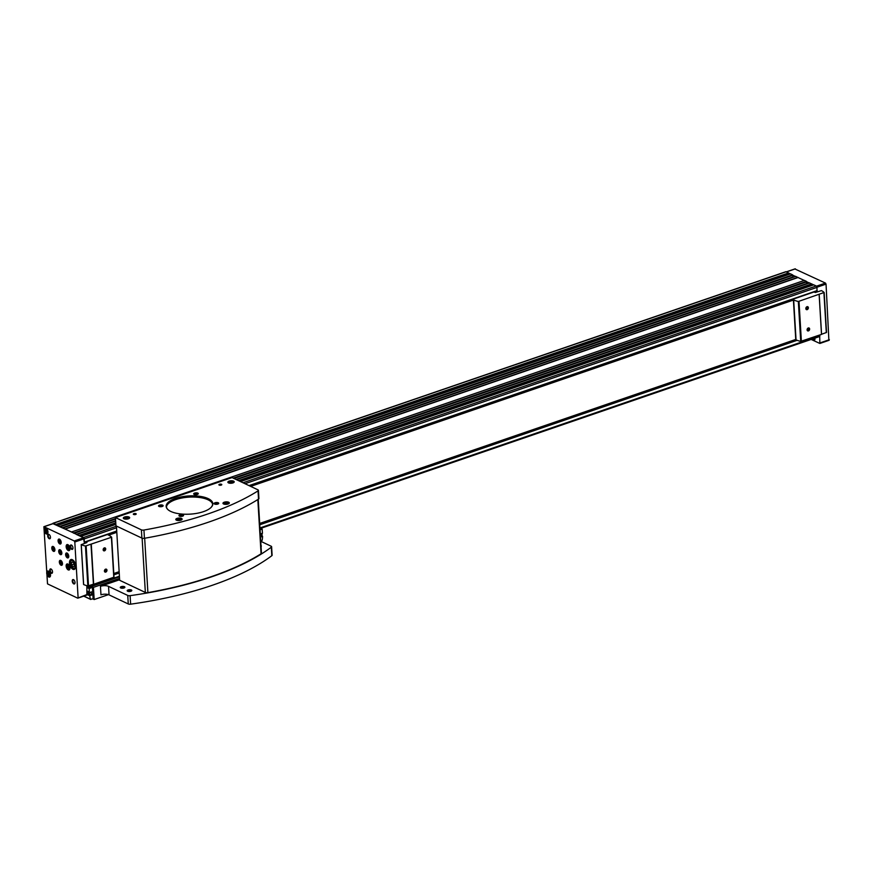 <?xml version="1.0" encoding="UTF-8"?>
<svg xmlns="http://www.w3.org/2000/svg" width="873" height="873" viewBox="0 0 873 873"><rect width="100%" height="100%" fill="white"/><g stroke="black" fill="none" stroke-linecap="round" stroke-linejoin="round"><path stroke-width="1.31" d="M819.212 336.52A1.157 0.622 -108.9 0 0 819.845 335.778L819.802 335.014M249.318 485.748L816.997 290.96L816.964 287.392A1.157 0.622 -108.9 0 0 816.211 285.995L813.734 284.827L240.512 481.59M813.614 284.871L809.522 282.983M236.223 479.561L806.707 283.79L806.456 281.379L804.393 280.408L71.531 531.973L52.969 523.68M804.262 280.451L795.674 276.435M62.54 527.87L792.859 277.243L792.608 274.842L790.545 273.86L57.694 525.426L53.362 523.276A1.157 0.622 -108.9 0 0 52.751 523.647M790.425 273.904L786.104 271.765A1.157 0.622 -108.9 0 0 785.558 271.95M86.885 594.95L86.842 585.674M86.973 587.922A1.157 0.622 -108.9 0 0 87.104 587.3L87.005 585.718M84.332 543.432L84.223 538.903A1.157 0.622 -108.9 0 0 83.47 537.517L62.9 528.045M73.954 533.272L71.651 531.919M116.753 531.33L84.266 542.471L83.492 537.779L76.748 534.592M60.117 526.725L57.804 525.371M788.581 272.933L55.839 524.444M797.922 277.352L65.18 528.863M811.77 283.9L238.547 480.652M115.771 522.796L79.028 535.411M115.858 524.378L80.993 536.338M817.073 291.92L817.019 290.96L249.405 485.792M85.063 543.181L84.997 542.22M815.491 292.466L815.426 291.506M811.89 284.063L238.798 480.772M115.782 523.003L79.148 535.575M798.053 277.516L65.3 529.027M788.701 273.096L55.959 524.608M78.101 597.569L74.805 542.002L74.238 540.954L43.89 526.692L47.513 583.884L77.632 598.125L87.355 594.393M69.971 548.506A3.186 1.702 71.1 0 1 69.109 550.612A3.186 1.702 71.1 0 1 66.457 548.157A3.186 1.702 71.1 0 1 67.035 544.588A3.186 1.702 71.1 0 1 69.971 548.506M50.525 574.969A3.186 1.702 71.1 0 1 49.652 577.075A3.186 1.702 71.1 0 1 47.011 574.62A3.186 1.702 71.1 0 1 47.579 571.051A3.186 1.702 71.1 0 1 50.525 574.969M69.949 567.876A3.186 1.702 71.1 0 1 69.076 569.982A3.186 1.702 71.1 0 1 66.435 567.526A3.186 1.702 71.1 0 1 67.014 563.958A3.186 1.702 71.1 0 1 69.949 567.876M47.96 531.886A3.186 1.702 71.1 0 1 47.087 534.003A3.186 1.702 71.1 0 1 44.447 531.548A3.186 1.702 71.1 0 1 45.025 527.979A3.186 1.702 71.1 0 1 47.96 531.886M75.722 565.944A5.205 2.783 71.1 0 1 74.292 569.403A5.205 2.783 71.1 0 1 69.971 565.377A5.205 2.783 71.1 0 1 70.909 559.549A5.205 2.783 71.1 0 1 75.722 565.944M52.522 571.771A2.313 1.233 71.1 0 1 52.456 572.568A2.313 1.233 71.1 0 1 50.787 572.906A2.313 1.233 71.1 0 1 49.761 569.916A2.313 1.233 71.1 0 1 51.289 569.174A2.313 1.233 71.1 0 1 52.522 571.771M75.013 582.411A2.313 1.233 71.1 0 1 74.958 583.197A2.313 1.233 71.1 0 1 73.288 583.546A2.313 1.233 71.1 0 1 72.263 580.556A2.313 1.233 71.1 0 1 73.79 579.814A2.313 1.233 71.1 0 1 75.013 582.411M72.961 547.851A2.313 1.233 71.1 0 1 72.895 548.637A2.313 1.233 71.1 0 1 71.237 548.986A2.313 1.233 71.1 0 1 70.211 545.996A2.313 1.233 71.1 0 1 71.739 545.243A2.313 1.233 71.1 0 1 72.961 547.851M50.459 537.211A2.313 1.233 71.1 0 1 50.405 537.997A2.313 1.233 71.1 0 1 48.735 538.346A2.313 1.233 71.1 0 1 47.709 535.356A2.313 1.233 71.1 0 1 49.237 534.603A2.313 1.233 71.1 0 1 50.459 537.211M54.901 549.641A2.608 1.386 71.1 0 1 54.191 551.376A2.608 1.386 71.1 0 1 52.031 549.357A2.608 1.386 71.1 0 1 52.5 546.443A2.608 1.386 71.1 0 1 54.901 549.641M61.197 542.286A2.608 1.386 71.1 0 1 60.477 544.01A2.608 1.386 71.1 0 1 58.316 542.002A2.608 1.386 71.1 0 1 58.797 539.088A2.608 1.386 71.1 0 1 61.197 542.286M68.749 556.188A2.608 1.386 71.1 0 1 68.039 557.912A2.608 1.386 71.1 0 1 65.879 555.905A2.608 1.386 71.1 0 1 66.348 552.991A2.608 1.386 71.1 0 1 68.749 556.188M62.463 563.554A2.608 1.386 71.1 0 1 61.743 565.278A2.608 1.386 71.1 0 1 59.582 563.271A2.608 1.386 71.1 0 1 60.051 560.357A2.608 1.386 71.1 0 1 62.463 563.554M61.83 552.915A2.608 1.386 71.1 0 1 61.11 554.65A2.608 1.386 71.1 0 1 58.949 552.631A2.608 1.386 71.1 0 1 59.419 549.717A2.608 1.386 71.1 0 1 61.83 552.915M809.326 283.005L806.707 281.761M795.489 276.457L792.859 275.213M811.148 339.422L819.856 343.46L819.714 336.4M828.881 340.252L826.044 284.129L825.487 283.092L794.965 268.993M812.85 339.684A1.495 0.797 -108.9 0 0 813.581 340.11L814.378 340.044A1.691 0.906 -108.9 0 0 814.815 338.167M61.536 554.3A2.608 1.386 71.1 0 1 59.921 552.303A2.608 1.386 71.1 0 1 59.964 549.728M61.808 553.482A1.735 0.928 71.1 0 1 60.368 552.151A1.735 0.928 71.1 0 1 60.684 550.208M61.83 553.133A1.419 0.764 71.1 0 1 60.772 552.009A1.419 0.764 71.1 0 1 60.924 550.47M62.169 564.94A2.608 1.386 71.1 0 1 60.553 562.932A2.608 1.386 71.1 0 1 60.597 560.357M62.441 564.122A1.735 0.928 71.1 0 1 60.99 562.79A1.735 0.928 71.1 0 1 61.317 560.837M62.463 563.762A1.419 0.764 71.1 0 1 61.405 562.649A1.419 0.764 71.1 0 1 61.557 561.11M68.465 557.574A2.608 1.386 71.1 0 1 66.85 555.577A2.608 1.386 71.1 0 1 66.894 553.002M68.738 556.756A1.735 0.928 71.1 0 1 67.286 555.424A1.735 0.928 71.1 0 1 67.614 553.482M68.76 556.407A1.419 0.764 71.1 0 1 67.69 555.283A1.419 0.764 71.1 0 1 67.843 553.744M60.914 543.672A2.608 1.386 71.1 0 1 59.288 541.664A2.608 1.386 71.1 0 1 59.342 539.088M61.186 542.853A1.735 0.928 71.1 0 1 59.735 541.511A1.735 0.928 71.1 0 1 60.051 539.569M61.197 542.493A1.419 0.764 71.1 0 1 60.139 541.369A1.419 0.764 71.1 0 1 60.292 539.841M54.617 551.027A2.608 1.386 71.1 0 1 53.002 549.03A2.608 1.386 71.1 0 1 53.046 546.454M54.89 550.208A1.735 0.928 71.1 0 1 53.439 548.877A1.735 0.928 71.1 0 1 53.766 546.935M54.912 549.859A1.419 0.764 71.1 0 1 53.853 548.735A1.419 0.764 71.1 0 1 53.995 547.196M50.438 537.801A1.921 1.026 71.1 0 1 50.012 538.27A1.921 1.026 71.1 0 1 48.419 536.786A1.921 1.026 71.1 0 1 48.768 534.625A1.921 1.026 71.1 0 1 49.39 534.734M72.939 548.44A1.921 1.026 71.1 0 1 72.514 548.899A1.921 1.026 71.1 0 1 70.92 547.415A1.921 1.026 71.1 0 1 71.27 545.265A1.921 1.026 71.1 0 1 71.881 545.374M74.991 583.011A1.921 1.026 71.1 0 1 74.565 583.47A1.921 1.026 71.1 0 1 72.972 581.985A1.921 1.026 71.1 0 1 73.321 579.836A1.921 1.026 71.1 0 1 73.943 579.934M52.489 572.372A1.921 1.026 71.1 0 1 52.074 572.83A1.921 1.026 71.1 0 1 50.47 571.346A1.921 1.026 71.1 0 1 50.82 569.196A1.921 1.026 71.1 0 1 51.442 569.294M73.026 566.839L74.336 566.261L74.194 563.805L72.732 561.928L71.422 562.496L71.575 564.951L73.026 566.839M72.808 562.026L71.422 562.496M73.834 563.347L73.889 564.165L71.575 564.951M46.334 532.465L47.153 532.104L47.066 530.566L46.149 529.387L45.331 529.747L45.418 531.286L46.334 532.465M68.323 568.443L69.142 568.083L68.138 565.377L67.319 565.726L67.407 567.264L68.323 568.443M48.888 575.536L49.717 575.176L48.713 572.47L47.895 572.83L48.888 575.536M68.345 549.073L69.163 548.713L69.076 547.175L68.159 546.007L67.341 546.356L68.345 549.073M46.204 529.453L45.331 529.747M46.771 530.195L45.418 531.286M68.214 546.062L67.341 546.356M68.792 546.804L67.439 547.895M48.757 572.524L47.895 572.83M49.335 573.266L47.982 574.358M68.181 565.431L67.319 565.726M68.76 566.173L67.407 567.264M106.964 570.2A1.593 1.189 -64.7 0 1 105.131 572.121A1.593 1.189 -64.7 0 1 104.978 569.589A1.593 1.189 -64.7 0 1 106.964 570.2M105.698 548.931A1.593 1.189 -64.7 0 1 103.865 550.852A1.593 1.189 -64.7 0 1 103.712 548.32A1.593 1.189 -64.7 0 1 105.698 548.931M107.379 534.538L108.579 535.116A20.832 8.13 176.6 0 1 111.613 537.211L85.456 546.04A20.832 8.13 176.6 0 1 81.265 544.654L86.929 542.548L85.87 541.926M111.624 537.342L114.014 577.162L93.662 584.266L90.978 544.348M93.346 584.233L87.835 585.925A20.832 8.13 176.6 0 1 83.644 584.539L83.633 584.386M813.985 291.997L815.327 292.52L821.406 290.611A20.832 8.13 176.6 0 1 824.134 292.488L798.337 301.491A20.832 8.13 176.6 0 1 793.677 299.952L792.477 299.384M821.504 334.435L819.136 294.55L821.569 334.37L800.705 341.376A20.832 8.13 176.6 0 1 796.045 339.837L795.434 339.553M809.642 329.012A1.593 1.189 -64.7 0 1 807.809 330.932A1.593 1.189 -64.7 0 1 807.656 328.401A1.593 1.189 -64.7 0 1 809.642 329.012M808.376 307.733A1.593 1.189 -64.7 0 1 806.543 309.653A1.593 1.189 -64.7 0 1 806.39 307.121A1.593 1.189 -64.7 0 1 808.376 307.733M259.685 523.451L795.75 339.444L793.415 300.083L791.549 299.701M824.134 292.63L826.535 332.449L821.569 334.272M793.415 300.083L250.66 486.392M116.807 532.334L108.634 535.138M119.143 571.684L113.796 573.517M789.923 300.257L790.916 299.919M788.308 300.814L789.301 300.476M786.693 301.371L787.675 301.032M785.067 301.927L786.06 301.589M783.452 302.484L784.445 302.145M781.826 303.04L782.819 302.702M780.211 303.597L781.204 303.247M249.864 486.01L779.578 303.804M114.778 532.006L115.771 531.668M113.163 532.563L114.145 532.224M111.537 533.119L112.53 532.77M109.922 533.665L110.904 533.327M108.296 534.221L109.289 533.883M105.502 548.931A1.451 1.08 -64.7 0 1 103.723 550.634A1.451 1.08 -64.7 0 1 104.956 548.015A1.451 1.08 -64.7 0 1 105.502 548.931M104.705 547.949A1.451 1.08 -64.7 0 1 103.505 550.481M103.44 548.702L103.581 549.881L104.247 549.652L104.542 548.877L103.56 548.539M103.265 549.193L104.247 549.652M103.712 548.484L104.542 548.877M106.757 570.2A1.451 1.08 -64.7 0 1 104.989 571.902A1.451 1.08 -64.7 0 1 106.222 569.294A1.451 1.08 -64.7 0 1 106.757 570.2M105.971 569.218A1.451 1.08 -64.7 0 1 104.771 571.76M104.444 570.811L105.589 571.04L105.939 570.102L104.989 569.611L105.939 570.102M104.476 570.571L105.589 571.04M104.553 570.549L104.836 569.796M808.169 307.733A1.451 1.08 -64.7 0 1 806.401 309.435A1.451 1.08 -64.7 0 1 807.634 306.827A1.451 1.08 -64.7 0 1 808.169 307.733M807.383 306.75A1.451 1.08 -64.7 0 1 806.183 309.293M805.855 308.355L807.001 308.573L807.35 307.634L806.401 307.154M805.888 308.104L807.001 308.573M806.379 307.176L807.35 307.634M805.954 308.082L806.237 307.329M809.435 329.012A1.451 1.08 -64.7 0 1 807.656 330.714A1.451 1.08 -64.7 0 1 808.9 328.095A1.451 1.08 -64.7 0 1 809.435 329.012M808.649 328.019A1.451 1.08 -64.7 0 1 807.449 330.561M807.121 329.623L808.256 329.841L808.616 328.903L807.667 328.423M807.154 329.372L808.256 329.841M807.634 328.444L808.616 328.903M807.219 329.35L807.503 328.597M271.612 546.716L272.114 555.228A2.313 0.906 176.6 0 1 271.819 555.708A217.563 84.91 176.6 0 1 130.623 604.171A2.313 0.906 176.6 0 1 128.255 603.952L109.049 594.873L108.547 586.361L127.753 595.441A2.313 0.906 176.6 0 0 130.11 595.659A217.563 84.91 176.6 0 0 271.317 547.196A2.313 0.906 176.6 0 0 271.612 546.716A2.313 0.906 176.6 0 0 271.154 546.225L260.743 541.293M119.623 579.737L100.46 586.318L100.962 594.819A5.784 2.259 176.6 0 1 109.049 594.873M180.296 519.053L180.504 519.697L179.161 520.155L177.437 519.337L180.296 519.053L180.34 519.751M227.482 502.859L227.678 503.492L226.347 503.95L224.612 503.143L227.482 502.859L227.526 503.546M232.382 481.765L232.589 482.409L231.247 482.867L229.523 482.049L232.382 481.765L232.425 482.463M127.84 517.656L128.036 518.289L126.705 518.748L124.97 517.929L127.84 517.656L127.884 518.344M92.8 598.9L94.164 599.544L93.444 587.365L91.501 586.449M93.444 587.365L119.546 578.406M262.238 536.044L260.58 536.611M262.162 533.316L260.416 533.916L260.601 537.07L262.577 536.393A18.519 13.881 -64.7 0 1 262.107 540.409L260.743 541.249M260.056 529.813L262.162 529.114L262.446 533.217M88.271 595.07A2.03 1.08 -108.9 0 0 89.133 595.331A2.03 1.08 -108.9 0 0 89.395 592.8L89.122 592.636A2.313 1.233 -108.9 0 0 87.398 591.337A2.313 1.233 -108.9 0 0 87.18 591.457M91.392 592.123L89.352 592.822L89.199 588.577L92.429 587.354L93.116 598.791L90.606 599.282A18.519 13.881 -64.7 0 1 89.69 595.735L91.665 595.059L91.196 592.003M94.164 599.544L108.459 594.633M90.923 586.645L92.429 587.354M87.355 594.6L89.33 595.397M91.665 595.059L89.439 595.353M88.184 591.49A2.03 1.08 -108.9 0 0 87.813 591.501L87.191 592.909L89.133 595.331L90.847 594.742A2.03 1.08 -108.9 0 0 91.108 592.21M87.846 593.684L88.282 592.549L88.882 594.175L87.846 593.684L88.806 593.225M100.46 586.318A5.784 2.259 176.6 0 1 108.547 586.361M124.435 586.7A2.313 0.906 -3.4 0 0 121.369 586.623A2.313 0.906 -3.4 0 0 120.518 587.845A2.313 0.906 -3.4 0 0 122.635 588.238A2.313 0.906 -3.4 0 0 124.697 587.594A2.313 0.906 -3.4 0 0 124.435 586.7M261.049 546.487A2.313 0.906 -3.4 0 0 261.147 546.411A2.313 0.906 -3.4 0 0 260.994 545.581M131.354 589.973A2.313 0.906 -3.4 0 0 128.298 589.897A2.313 0.906 -3.4 0 0 127.436 591.119A2.313 0.906 -3.4 0 0 129.564 591.512A2.313 0.906 -3.4 0 0 131.616 590.868A2.313 0.906 -3.4 0 0 131.354 589.973M258.244 499.301L261.453 553.242A2.313 0.906 176.6 0 1 261.06 553.788A216.984 84.692 176.6 0 1 147.897 592.625A2.313 0.906 176.6 0 1 145.344 592.44L119.656 580.294L116.436 526.07M258.43 490.342L258.921 498.581A2.313 0.906 176.6 0 1 258.517 499.127A217.563 84.91 176.6 0 1 144.438 538.292A2.313 0.906 176.6 0 1 141.884 538.095L115.945 525.83L115.465 517.591L232.032 477.575L257.971 489.84A2.313 0.906 176.6 0 1 258.43 490.342A2.313 0.906 176.6 0 1 258.037 490.888A217.563 84.91 176.6 0 1 143.947 530.042A2.313 0.906 176.6 0 1 141.393 529.856L115.465 517.591M135.926 513.673A1.451 0.567 -3.4 0 0 134.006 513.63A1.451 0.567 -3.4 0 0 133.471 514.393A1.451 0.567 -3.4 0 0 134.802 514.634A1.451 0.567 -3.4 0 0 136.09 514.23A1.451 0.567 -3.4 0 0 135.926 513.673M221.502 484.297A1.451 0.567 -3.4 0 0 219.581 484.253A1.451 0.567 -3.4 0 0 219.047 485.017A1.451 0.567 -3.4 0 0 220.378 485.257A1.451 0.567 -3.4 0 0 221.666 484.864A1.451 0.567 -3.4 0 0 221.502 484.297M233.582 481.143A3.186 1.244 -3.4 0 0 230.003 480.892A3.186 1.244 -3.4 0 0 227.864 482.202A3.186 1.244 -3.4 0 0 231.116 483.26A3.186 1.244 -3.4 0 0 234.215 481.831A3.186 1.244 -3.4 0 0 233.582 481.143M228.682 502.226A3.186 1.244 -3.4 0 0 225.103 501.986A3.186 1.244 -3.4 0 0 222.964 503.295A3.186 1.244 -3.4 0 0 226.205 504.343A3.186 1.244 -3.4 0 0 229.315 502.913A3.186 1.244 -3.4 0 0 228.682 502.226M181.497 518.431A3.186 1.244 -3.4 0 0 177.917 518.18A3.186 1.244 -3.4 0 0 175.779 519.49A3.186 1.244 -3.4 0 0 179.03 520.537A3.186 1.244 -3.4 0 0 182.13 519.108A3.186 1.244 -3.4 0 0 181.497 518.431M129.04 517.023A3.186 1.244 -3.4 0 0 125.45 516.772A3.186 1.244 -3.4 0 0 123.311 518.093A3.186 1.244 -3.4 0 0 126.563 519.14A3.186 1.244 -3.4 0 0 129.673 517.711A3.186 1.244 -3.4 0 0 129.04 517.023M208.189 498.614A23.375 9.123 -3.4 0 0 177.263 497.861A23.375 9.123 -3.4 0 0 168.587 510.148A23.375 9.123 -3.4 0 0 190.041 514.142A23.375 9.123 -3.4 0 0 210.862 507.639A23.375 9.123 -3.4 0 0 208.189 498.614M162.694 505.194A2.313 0.906 -3.4 0 0 159.628 505.118A2.313 0.906 -3.4 0 0 158.766 506.34A2.313 0.906 -3.4 0 0 160.894 506.733A2.313 0.906 -3.4 0 0 162.956 506.089A2.313 0.906 -3.4 0 0 162.694 505.194M197.844 493.125A2.313 0.906 -3.4 0 0 194.788 493.049A2.313 0.906 -3.4 0 0 193.926 494.271A2.313 0.906 -3.4 0 0 196.054 494.664A2.313 0.906 -3.4 0 0 198.116 494.02A2.313 0.906 -3.4 0 0 197.844 493.125M218.272 502.783A2.313 0.906 -3.4 0 0 215.205 502.706A2.313 0.906 -3.4 0 0 214.354 503.928A2.313 0.906 -3.4 0 0 216.471 504.321A2.313 0.906 -3.4 0 0 218.534 503.677A2.313 0.906 -3.4 0 0 218.272 502.783M183.112 514.852A2.313 0.906 -3.4 0 0 180.056 514.775A2.313 0.906 -3.4 0 0 179.194 515.987A2.313 0.906 -3.4 0 0 181.311 516.39A2.313 0.906 -3.4 0 0 183.374 515.747A2.313 0.906 -3.4 0 0 183.112 514.852M131.408 591.032A1.921 0.753 -3.4 0 0 131.452 590.857A1.921 0.753 -3.4 0 0 131.07 590.443A1.921 0.753 -3.4 0 0 128.898 590.29A1.921 0.753 -3.4 0 0 127.611 591.086A1.921 0.753 -3.4 0 0 127.665 591.25M124.479 587.758A1.921 0.753 -3.4 0 0 124.523 587.584A1.921 0.753 -3.4 0 0 124.141 587.169A1.921 0.753 -3.4 0 0 121.98 587.016A1.921 0.753 -3.4 0 0 120.681 587.813A1.921 0.753 -3.4 0 0 120.747 587.976M183.166 515.899A1.921 0.753 -3.4 0 0 183.199 515.736A1.921 0.753 -3.4 0 0 182.817 515.321A1.921 0.753 -3.4 0 0 180.656 515.168A1.921 0.753 -3.4 0 0 179.369 515.954A1.921 0.753 -3.4 0 0 179.423 516.129M218.315 503.841A1.921 0.753 -3.4 0 0 218.359 503.666A1.921 0.753 -3.4 0 0 217.977 503.252A1.921 0.753 -3.4 0 0 215.817 503.099A1.921 0.753 -3.4 0 0 214.518 503.896A1.921 0.753 -3.4 0 0 214.583 504.059M197.898 494.183A1.921 0.753 -3.4 0 0 197.942 494.009A1.921 0.753 -3.4 0 0 197.56 493.594A1.921 0.753 -3.4 0 0 195.388 493.441A1.921 0.753 -3.4 0 0 194.101 494.238A1.921 0.753 -3.4 0 0 194.155 494.402M162.738 506.253A1.921 0.753 -3.4 0 0 162.782 506.078A1.921 0.753 -3.4 0 0 162.4 505.663A1.921 0.753 -3.4 0 0 160.239 505.511A1.921 0.753 -3.4 0 0 158.941 506.307A1.921 0.753 -3.4 0 0 159.006 506.471M210.753 507.726A23.145 9.036 -3.4 0 0 212.608 503.874A23.145 9.036 -3.4 0 0 208.014 498.898A23.145 9.036 -3.4 0 0 181.955 497.075A23.145 9.036 -3.4 0 0 166.405 506.613A23.145 9.036 -3.4 0 0 168.696 510.225M126.378 518.715L126.312 517.471M230.93 482.834L230.854 481.59M226.031 503.917L225.954 502.684M178.845 520.112L178.769 518.878M221.524 484.962L219.199 485.104M135.948 514.339L133.624 514.481M116.633 529.431L116.142 525.928M115.64 517.525L231.181 477.837M212.608 504.321A23.145 9.036 -3.4 0 0 199.142 497.435A23.145 9.036 -3.4 0 0 175.713 499.607A23.145 9.036 -3.4 0 0 166.459 507.071M816.964 287.392L245.007 483.718M116.251 527.914L84.223 538.903M817.161 290.578L249.001 485.606M116.731 531.002L84.419 542.089M786.104 271.765L53.362 523.276M792.608 274.842L59.866 526.354M795.86 276.381L63.118 527.892M806.456 281.379L233.222 478.142M115.52 518.551L73.714 532.901M809.708 282.917L236.485 479.681M76.857 534.429L115.672 521.105L76.966 534.44M816.211 285.995L242.989 482.758M116.164 526.288L83.47 537.517M116.742 531.253L84.375 542.373M819.845 335.778L259.947 527.969M119.415 576.202L87.104 587.3M797.158 340.317L259.761 524.771M119.23 573.015L113.872 574.849M796.089 339.859L259.718 523.964M119.175 572.208L113.828 574.041M76.442 534.451L115.662 520.985L76.388 534.418M806.816 283.518L235.994 479.452M115.651 520.766L76.158 534.32M806.717 281.87L233.931 478.48M115.552 519.119L74.107 533.338M792.968 276.97L62.321 527.772M792.87 275.322L60.259 526.79M74.805 542.002L84.059 538.827M74.238 540.954L83.492 537.779M44.119 526.714L53.373 523.538M829.35 339.706L820.096 342.882M826.044 284.129L816.953 287.25M825.487 283.092L816.462 286.18M795.368 268.851L786.431 271.918M75.405 568.236A4.627 2.477 71.1 0 1 74.849 568.596L75.318 568.443M74.849 568.596L72.535 567.941C70.058 564.078 69.818 561.383 71.848 559.844A4.627 2.477 71.1 0 1 72.503 559.789M75.307 565.529A4.049 2.161 71.1 0 1 71.859 567.035A4.049 2.161 71.1 0 1 71.477 560.586A4.049 2.161 71.1 0 1 75.307 565.529M47.699 533.436A2.892 1.55 71.1 0 1 47.458 533.567A2.892 1.55 71.1 0 1 46.193 533.163M44.829 529.191A2.892 1.55 71.1 0 1 45.582 528.1A2.892 1.55 71.1 0 1 45.854 528.045M47.764 531.646A2.543 1.364 71.1 0 1 45.603 532.595A2.543 1.364 71.1 0 1 45.363 528.536A2.543 1.364 71.1 0 1 47.764 531.646M69.687 569.414A2.892 1.55 71.1 0 1 69.447 569.545A2.892 1.55 71.1 0 1 68.181 569.141M66.817 565.169A2.892 1.55 71.1 0 1 67.57 564.078A2.892 1.55 71.1 0 1 67.832 564.034M69.753 567.625A2.543 1.364 71.1 0 1 67.592 568.574A2.543 1.364 71.1 0 1 67.352 564.525A2.543 1.364 71.1 0 1 69.753 567.625M50.263 576.518A2.892 1.55 71.1 0 1 50.023 576.638A2.892 1.55 71.1 0 1 48.757 576.235M47.393 572.273A2.892 1.55 71.1 0 1 48.135 571.171A2.892 1.55 71.1 0 1 48.408 571.128M50.328 574.718A2.543 1.364 71.1 0 1 48.157 575.667A2.543 1.364 71.1 0 1 47.917 571.619A2.543 1.364 71.1 0 1 50.328 574.718M69.709 550.055A2.892 1.55 71.1 0 1 69.469 550.176A2.892 1.55 71.1 0 1 68.203 549.772M66.85 545.811A2.892 1.55 71.1 0 1 67.592 544.708A2.892 1.55 71.1 0 1 67.865 544.665M69.775 548.255A2.543 1.364 71.1 0 1 67.614 549.204A2.543 1.364 71.1 0 1 67.374 545.156A2.543 1.364 71.1 0 1 69.775 548.255M93.662 584.266L91.294 544.381M113.785 577.359L111.417 537.473M93.422 584.266L91.054 544.381M88.511 585.892L86.143 546.007M87.835 585.925L85.456 546.04M83.644 584.539L81.265 544.654M801.381 341.343L799.013 301.458M800.705 341.376L798.337 301.491M796.045 339.837L793.677 299.952M826.305 332.646L823.926 292.761M812.239 338.331L813.581 340.11A1.495 0.797 -108.9 0 0 813.974 338.462M812.425 338.986A1.211 0.644 -108.9 0 0 813.418 339.881A1.211 0.644 -108.9 0 0 813.647 338.571M181.006 518.813A2.543 0.993 -3.4 0 0 176.63 519.239A2.543 0.993 -3.4 0 0 179.271 520.483A2.543 0.993 -3.4 0 0 181.006 518.813M228.18 502.619A2.543 0.993 -3.4 0 0 223.815 503.044A2.543 0.993 -3.4 0 0 226.456 504.288A2.543 0.993 -3.4 0 0 228.18 502.619M233.091 481.525A2.543 0.993 -3.4 0 0 228.715 481.951A2.543 0.993 -3.4 0 0 231.356 483.206A2.543 0.993 -3.4 0 0 233.091 481.525M128.538 517.416A2.543 0.993 -3.4 0 0 124.173 517.842A2.543 0.993 -3.4 0 0 126.803 519.086A2.543 0.993 -3.4 0 0 128.538 517.416M262.009 535.433A1.855 0.993 -108.9 0 0 261.802 533.621M87.562 587.802L89.199 588.577M83.863 596.084L90.606 599.282M87.78 587.725L89.286 588.435M89.439 592.603L91.479 591.905M260.601 528.405L262.107 529.114M88.064 591.414L87.813 591.501A2.03 1.08 -108.9 0 0 87.3 592.232M87.3 593.433L87.245 592.494M261.835 533.61L261.496 536.175A2.03 1.08 -108.9 0 0 261.758 533.643M271.819 555.708L271.317 547.196M130.623 604.171L130.11 595.659M128.255 603.952L127.753 595.441M257.83 499.563L261.06 553.788M144.667 538.248L147.897 592.625M142.124 538.194L145.344 592.44M258.517 499.127L258.037 490.888M144.438 538.292L143.947 530.042M141.884 538.095L141.393 529.856M124.053 517.973A2.892 1.124 -3.4 0 0 123.639 518.595C123.268 517.624 124.959 517.22 128.713 517.416L129.411 518.256A2.892 1.124 -3.4 0 0 128.92 517.678M176.521 519.37A2.892 1.124 -3.4 0 0 176.095 519.992C175.735 519.02 177.415 518.627 181.169 518.824L181.868 519.664A2.892 1.124 -3.4 0 0 181.377 519.075M223.706 503.175A2.892 1.124 -3.4 0 0 223.281 503.797M223.281 503.808C222.91 502.826 224.601 502.422 228.355 502.619L229.053 503.47A2.892 1.124 -3.4 0 0 228.562 502.881M228.606 482.082A2.892 1.124 -3.4 0 0 228.18 482.704C227.82 481.732 229.501 481.339 233.255 481.536L233.953 482.376A2.892 1.124 -3.4 0 0 233.462 481.798M116.469 517.023A1.593 1.189 -64.7 0 1 117.539 516.652L116.382 517.045M227.493 478.906A1.593 1.189 -64.7 0 1 228.562 478.546L227.406 478.939M159.137 502.368A1.593 1.189 -64.7 0 1 160.217 502.008M184.814 493.561A1.593 1.189 -64.7 0 1 185.884 493.19L184.727 493.583M809.598 282.907L236.419 479.659M806.707 283.79L236.277 479.583M795.75 276.37L63.009 527.881M792.859 277.243L62.605 527.903M785.787 271.732L53.046 523.243M819.529 336.552L259.99 528.612M119.448 576.846L86.973 587.998M43.89 526.692L53.144 523.516M77.872 598.147L87.114 594.971M795.128 268.829L786.311 271.852M829.11 340.284L819.856 343.46M45.789 528.023L45.582 528.1C44.567 528.34 44.458 529.704 45.254 532.17L47.666 533.501M67.778 564.002L67.57 564.078C66.555 564.318 66.446 565.682 67.232 568.148L69.654 569.48M48.342 571.095L48.135 571.171C47.131 571.422 47.022 572.775 47.808 575.242L50.23 576.573M67.799 544.632L67.592 544.708C66.588 544.948 66.468 546.312 67.265 548.779L69.676 550.11M83.568 584.463L81.2 544.577M114.014 577.162L111.646 537.277M821.569 334.37L819.201 294.485M826.535 332.449L824.167 292.564M83.71 596.139L90.781 599.478M260.634 528.394L262.162 529.114M89.384 595.353L91.37 594.666M262.304 536L260.569 536.589M262.358 533.436L260.427 534.101M261.496 536.175L260.569 536.491M159.061 502.401L160.217 501.997"/></g></svg>
